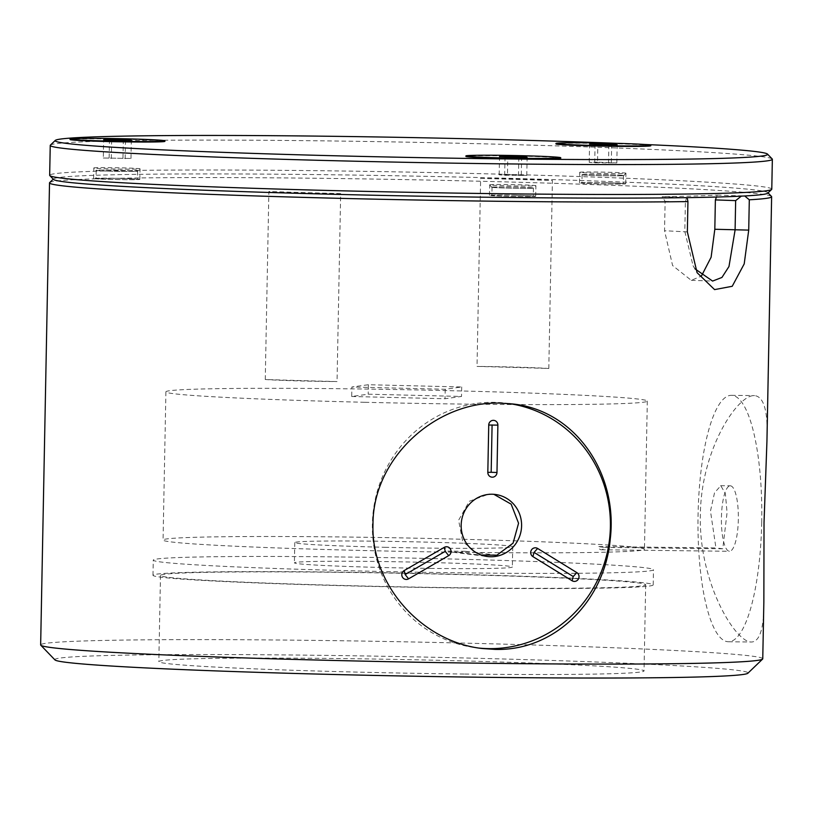 <?xml version="1.0" encoding="UTF-8"?>
<svg xmlns="http://www.w3.org/2000/svg" width="813" height="813" viewBox="0 0 813 813"><rect width="100%" height="100%" fill="white"/><g stroke="black" fill="none" stroke-linecap="round" stroke-linejoin="round"><path stroke-width="0.61" stroke-dasharray="4.07 3.05" d="M771.781 189.165A361.124 10.081 1.1 0 0 473.613 173.504A361.124 10.081 1.1 0 0 49.664 175.293M50.386 145.121A361.124 10.081 -178.9 0 1 474.182 143.606A361.124 10.081 -178.9 0 1 772.218 158.982M644.496 144.47A356.307 9.949 1.1 0 0 616.325 143.312M560.736 158.22A47.428 1.321 1.1 0 0 521.58 156.167A47.428 1.321 1.1 0 0 465.9 156.401M650.786 145.73A47.428 1.321 1.1 0 0 611.62 143.677A47.428 1.321 1.1 0 0 555.95 143.911M164.897 141.34A47.428 1.321 1.1 0 0 125.741 139.287A47.428 1.321 1.1 0 0 70.06 139.521M687.137 197.64L662.158 196.675L665.115 201.37L664.546 230.74L672.595 265.526L691.263 280.322L701.406 276.085M716.456 197.041L717.178 195.079A326.999 9.126 -178.9 0 1 662.158 196.675M717.178 195.079L744.698 195.963M767.767 193.159A357.334 9.98 1.1 0 0 767.777 192.6A357.334 9.98 1.1 0 0 472.871 177.386A357.334 9.98 1.1 0 0 53.526 178.88A357.334 9.98 1.1 0 0 53.516 179.439M54.949 659.902A346.673 9.675 -178.9 0 1 401.612 656.609A346.673 9.675 -178.9 0 1 747.899 673.215M464.091 674.038A242.64 6.778 -178.9 0 1 158.83 661.63A242.64 6.778 -178.9 0 1 401.561 659.516A242.64 6.778 -178.9 0 1 644.028 670.949A242.64 6.778 -178.9 0 1 464.091 674.038M762.757 658.784A361.124 10.081 1.1 0 0 401.896 641.772A361.124 10.081 1.1 0 0 40.65 644.922M49.664 182.6A361.124 10.081 -178.9 0 1 410.768 179.724A361.124 10.081 -178.9 0 1 771.496 196.451M763.854 601.905C764.007 627.992 759.952 641.366 751.679 642.016C735.592 643.144 698.397 582.189 700.389 514.68C700.918 449.538 737.747 394.224 754.566 395.606C764.129 396.673 768.244 411.947 766.933 441.418M665.115 201.37L685.379 202.081L684.82 231.451L693.042 265.678L695.085 268.92M685.379 202.081L686.558 197.539M509.568 403.624A123.22 118.972 97 0 0 506.499 403.197A123.22 118.972 97 0 0 372.364 524.09A123.22 118.972 97 0 0 476.255 647.778A123.22 118.972 97 0 0 479.335 648.113M465.239 551.285L447.831 551.082A31.28 30.203 97 0 0 453.278 552.291A31.28 30.203 97 0 0 465.239 551.285L474.599 552.444A240.75 6.717 -178.9 0 1 457.191 552.24L479.477 554.994L462.688 541.6L458.603 520.208L469.335 501.255L489.385 493.908L492.617 494.131M447.831 551.082L457.191 552.24A240.75 6.717 -178.9 0 1 361.836 550.472A240.75 6.717 -178.9 0 1 163.057 540.035A240.75 6.717 -178.9 0 1 365.921 537.291A240.75 6.717 -178.9 0 1 632.534 546.956L597.728 546.549L604.557 547.393A32.744 8.476 90.7 0 1 601.335 549.781A32.744 8.476 90.7 0 1 597.728 546.549M496.885 555.198L474.599 552.444A240.75 6.717 -178.9 0 0 644.465 549.283A240.75 6.717 -178.9 0 0 639.364 547.799L722.767 548.775L727.066 512.678L725.369 493.664L720.806 485.707L714.525 492.78L710.481 511.082L715.928 547.932L632.534 546.956A240.75 6.717 -178.9 0 1 639.364 547.799L604.557 547.393M761.71 522.474A123.22 31.88 90.7 0 1 728.438 641.752A123.22 31.88 90.7 0 1 698.011 518.166A123.22 31.88 90.7 0 1 731.334 395.331A123.22 31.88 90.7 0 1 761.71 522.474M730.511 485.818A32.744 8.476 90.7 0 1 738.346 519.111A32.744 8.476 90.7 0 1 729.505 551.275A32.744 8.476 90.7 0 1 721.416 518.44A32.744 8.476 90.7 0 1 730.267 485.798A32.744 8.476 90.7 0 1 730.511 485.818M465.747 587.84A242.64 6.778 1.1 0 0 645.685 584.74A242.64 6.778 1.1 0 0 403.207 573.317A242.64 6.778 1.1 0 0 160.486 575.431A242.64 6.778 1.1 0 0 465.747 587.84M338.482 572.098A250.15 6.982 1.1 0 0 152.976 575.289A250.15 6.982 1.1 0 0 402.953 587.067A250.15 6.982 1.1 0 0 653.195 584.893A250.15 6.982 1.1 0 0 338.482 572.098M338.767 556.946A250.15 6.982 1.1 0 0 153.261 560.127A250.15 6.982 1.1 0 0 403.238 571.915A250.15 6.982 1.1 0 0 653.479 569.73A250.15 6.982 1.1 0 0 338.767 556.946M431.52 568.409A109.003 3.039 -178.9 0 1 294.397 562.84A109.003 3.039 -178.9 0 1 403.431 561.885A109.003 3.039 -178.9 0 1 512.353 567.027A109.003 3.039 -178.9 0 1 431.52 568.409M384.783 547.291A109.003 3.039 1.1 0 0 431.916 548.135A109.003 3.039 1.1 0 0 512.739 546.753A109.003 3.039 1.1 0 0 403.817 541.621A109.003 3.039 1.1 0 0 294.784 542.566A109.003 3.039 1.1 0 0 384.783 547.291M479.477 554.994A326.999 9.126 1.1 0 0 481.215 555.015M722.767 548.775A326.999 9.126 1.1 0 0 715.928 547.932M507.475 174.653L499.172 174.805L504.68 175.273L526.783 175.425L507.475 174.653L507.82 157.041M521.285 174.968L521.621 157.244M526.783 175.425L527.129 157.143M518.481 175.578L518.836 157.295M504.68 175.273L505.025 156.98M499.172 174.805L499.528 156.523M597.525 162.163L589.222 162.315L594.72 162.773L616.823 162.935L597.525 162.163L597.86 144.551M611.325 162.478L611.661 144.755M616.823 162.935L617.179 144.653M608.52 163.088L608.876 144.805M594.72 162.773L595.075 144.49M589.222 162.315L589.567 144.033M103.292 158.007L130.974 158.464L103.292 158.007L103.647 139.714M109.135 157.763L109.481 140.06M122.976 157.996L123.312 140.385M130.974 158.464L131.33 140.182M125.141 158.708L125.487 140.415M111.3 158.474L111.645 140.192M364.681 402.283A240.75 6.717 -178.9 0 1 165.903 391.846A240.75 6.717 -178.9 0 1 406.734 389.742A240.75 6.717 -178.9 0 1 647.311 401.083A240.75 6.717 -178.9 0 1 364.681 402.283M351.694 396.49L445.016 398.736L461.52 396.449L368.208 394.193L351.694 396.49L351.877 387.008L368.38 384.722L461.703 386.978L445.199 389.264L351.877 387.008M368.38 384.722L368.208 394.193M461.703 386.978L461.52 396.449M445.199 389.264L445.016 398.736M120.344 178.423A20.701 0.579 -178.9 0 1 137.438 179.327A20.701 0.579 -178.9 0 1 116.726 179.51A20.701 0.579 -178.9 0 1 96.036 178.535A20.701 0.579 -178.9 0 1 120.344 178.423M120.761 178.372A23.11 0.64 1.1 0 0 93.627 178.484A23.11 0.64 1.1 0 0 116.726 179.571A23.11 0.64 1.1 0 0 139.846 179.368A23.11 0.64 1.1 0 0 120.761 178.372M139.694 168.931A23.11 0.64 1.1 0 0 140.039 168.85A23.11 0.64 1.1 0 0 140.049 168.83A23.11 0.64 1.1 0 0 120.964 167.824A23.11 0.64 1.1 0 0 93.83 167.945A23.11 0.64 1.1 0 0 93.841 167.956A23.11 0.64 1.1 0 0 106.025 168.748A23.11 0.64 1.1 0 0 139.694 168.931M106.95 171.076A21.057 0.589 -178.9 0 1 95.853 170.354A21.057 0.589 -178.9 0 1 116.909 170.161A21.057 0.589 -178.9 0 1 137.946 171.167A21.057 0.589 -178.9 0 1 106.95 171.076M107.113 171.065A20.701 0.579 1.1 0 0 137.6 171.147A20.701 0.579 1.1 0 0 120.507 170.242A20.701 0.579 1.1 0 0 96.198 170.354A20.701 0.579 1.1 0 0 107.113 171.065M606.234 182.813A20.701 0.579 -178.9 0 1 623.327 183.718A20.701 0.579 -178.9 0 1 602.616 183.901A20.701 0.579 -178.9 0 1 581.925 182.925A20.701 0.579 -178.9 0 1 606.234 182.813M606.65 182.762A23.11 0.64 1.1 0 0 579.517 182.874A23.11 0.64 1.1 0 0 602.616 183.962A23.11 0.64 1.1 0 0 625.736 183.758A23.11 0.64 1.1 0 0 606.65 182.762M625.583 173.321A23.11 0.64 1.1 0 0 625.929 173.24A23.11 0.64 1.1 0 0 625.939 173.22A23.11 0.64 1.1 0 0 606.854 172.214A23.11 0.64 1.1 0 0 580.076 172.224A23.11 0.64 1.1 0 0 579.72 172.336A23.11 0.64 1.1 0 0 579.73 172.346A23.11 0.64 1.1 0 0 601.081 173.382A23.11 0.64 1.1 0 0 625.583 173.321M582.047 174.632A21.057 0.589 -178.9 0 1 604.882 174.592A21.057 0.589 -178.9 0 1 623.825 175.557A21.057 0.589 -178.9 0 1 602.768 175.73A21.057 0.589 -178.9 0 1 581.732 174.744A21.057 0.589 -178.9 0 1 582.047 174.632M582.403 174.643A20.701 0.579 1.1 0 0 582.078 174.744A20.701 0.579 1.1 0 0 602.768 175.72A20.701 0.579 1.1 0 0 623.48 175.537A20.701 0.579 1.1 0 0 606.386 174.632A20.701 0.579 1.1 0 0 582.403 174.643M516.184 195.313A20.701 0.579 -178.9 0 1 533.277 196.207A20.701 0.579 -178.9 0 1 512.566 196.39A20.701 0.579 -178.9 0 1 491.885 195.415A20.701 0.579 -178.9 0 1 516.184 195.313M516.611 195.252A23.11 0.64 1.1 0 0 489.477 195.364A23.11 0.64 1.1 0 0 512.566 196.451A23.11 0.64 1.1 0 0 535.686 196.258A23.11 0.64 1.1 0 0 516.611 195.252M535.543 185.821A23.11 0.64 1.1 0 0 535.889 185.73A23.11 0.64 1.1 0 0 535.889 185.71A23.11 0.64 1.1 0 0 516.814 184.714A23.11 0.64 1.1 0 0 490.026 184.724A23.11 0.64 1.1 0 0 489.68 184.825A23.11 0.64 1.1 0 0 489.68 184.836A23.11 0.64 1.1 0 0 511.042 185.882A23.11 0.64 1.1 0 0 535.543 185.821M492.007 187.132A21.057 0.589 -178.9 0 1 514.842 187.081A21.057 0.589 -178.9 0 1 533.785 188.047A21.057 0.589 -178.9 0 1 512.729 188.22A21.057 0.589 -178.9 0 1 491.692 187.244A21.057 0.589 -178.9 0 1 492.007 187.132M492.353 187.132A20.701 0.579 1.1 0 0 492.038 187.234A20.701 0.579 1.1 0 0 512.729 188.21A20.701 0.579 1.1 0 0 533.44 188.027A20.701 0.579 1.1 0 0 516.346 187.132A20.701 0.579 1.1 0 0 492.353 187.132M265.262 379.508L268.869 191.522A56.869 1.585 1.1 0 0 340.657 193.596L337.039 381.571A326.999 9.126 1.1 0 1 265.262 379.508A56.869 1.585 1.1 0 0 337.039 381.571M340.657 193.596A326.999 9.126 -178.9 0 1 268.869 191.522M548.805 368.492L552.413 180.506A56.869 1.585 1.1 0 0 480.635 178.443L477.028 366.419A326.999 9.126 1.1 0 1 548.805 368.492A56.869 1.585 1.1 0 0 477.028 366.419M480.635 178.443A326.999 9.126 -178.9 0 1 552.413 180.506M687.351 231.898L664.546 230.74M693.042 265.678L697.087 272.69M691.263 280.322L712.595 281.074M476.255 647.778L482.414 648.53M506.499 403.197L512.657 403.959M453.278 552.291L487.546 556.529M492.617 494.121L495.219 494.446M728.438 641.752L751.679 642.016M731.334 395.331L754.566 395.606M601.335 549.781L729.505 551.275M720.562 485.686L730.267 485.798M160.486 575.431L158.83 661.63M645.685 584.74L644.028 670.949M653.195 584.893L653.479 569.73M152.976 575.289L153.261 560.127M294.784 542.566L294.397 562.84M512.739 546.753L512.353 567.027M165.903 391.846L163.057 540.035M647.311 401.083L644.465 549.283M139.846 179.368L140.049 168.83L137.946 171.167M93.627 178.484L93.83 167.945L95.853 170.354M96.198 170.354L96.036 178.535M137.6 171.147L137.438 179.327M625.736 183.758L625.939 173.22M579.517 182.874L579.72 172.336L581.732 174.744M623.825 175.557L625.929 173.24M582.078 174.744L581.925 182.925M623.48 175.537L623.327 183.718M535.686 196.258L535.889 185.71L533.785 188.047M489.477 195.364L489.68 184.825M491.692 187.244L489.68 184.836M492.038 187.234L491.885 195.415M533.44 188.027L533.277 196.207"/><path stroke-width="1.22" d="M50.243 145.405L49.664 175.293A361.124 10.081 1.1 0 0 49.806 175.578A361.124 10.081 1.1 0 0 410.524 192.315A361.124 10.081 1.1 0 0 771.628 189.439A361.124 10.081 1.1 0 0 771.781 189.165L772.35 159.267A361.124 10.081 -178.9 0 1 411.104 162.417A361.124 10.081 -178.9 0 1 50.243 145.405A361.124 10.081 -178.9 0 1 50.386 145.121L55.294 140.405A356.307 9.949 1.1 0 0 411.195 157.468A356.307 9.949 1.1 0 0 767.492 154.084A356.307 9.949 1.1 0 0 644.496 144.47M767.492 154.084L772.218 158.982A361.124 10.081 -178.9 0 1 772.35 159.267M616.325 143.312A356.307 9.949 1.1 0 0 473.44 138.911A356.307 9.949 1.1 0 0 55.294 140.405M465.91 155.923L465.9 156.401A47.428 1.321 1.1 0 0 513.298 158.637A47.428 1.321 1.1 0 0 560.736 158.22L560.746 157.742A47.428 1.321 1.1 0 0 521.59 155.69A47.428 1.321 1.1 0 0 466.632 155.7A47.428 1.321 1.1 0 0 465.91 155.923A47.428 1.321 1.1 0 0 513.308 158.159A47.428 1.321 1.1 0 0 560.746 157.742M555.96 143.434L555.95 143.911A47.428 1.321 1.1 0 0 603.337 146.147A47.428 1.321 1.1 0 0 650.786 145.73L650.796 145.253A47.428 1.321 1.1 0 0 611.63 143.19A47.428 1.321 1.1 0 0 556.681 143.21A47.428 1.321 1.1 0 0 555.96 143.434A47.428 1.321 1.1 0 0 603.348 145.659A47.428 1.321 1.1 0 0 650.796 145.253M70.07 139.043L70.06 139.521A47.428 1.321 1.1 0 0 117.458 141.757A47.428 1.321 1.1 0 0 164.897 141.34L164.907 140.862A47.428 1.321 1.1 0 0 125.751 138.799A47.428 1.321 1.1 0 0 70.07 139.043A47.428 1.321 1.1 0 0 95.08 140.69A47.428 1.321 1.1 0 0 164.907 140.862M771.628 189.439L767.767 193.159A357.334 9.98 1.1 0 1 744.698 195.963A357.334 9.98 -178.9 0 1 687.137 197.64A357.334 9.98 1.1 0 1 295.149 193.25A357.334 9.98 1.1 0 1 53.516 179.439L49.806 175.578M701.406 276.085L711.111 257.233L714.82 229.266L715.379 199.907L716.456 197.041M762.614 659.069L747.899 673.215A346.673 9.675 -178.9 0 1 490.961 677.361A346.673 9.675 -178.9 0 1 54.949 659.902L40.782 645.207A361.124 10.081 1.1 0 0 494.965 663.388A361.124 10.081 1.1 0 0 762.614 659.069A361.124 10.081 1.1 0 0 762.757 658.784L763.854 601.905L764.027 522.505L766.933 441.418L771.628 196.736A361.124 10.081 -178.9 0 1 749.301 199.795L748.722 230.109L744.21 263.879L732.218 286.288L714.586 289.611L697.087 272.69L687.351 231.898L687.94 201.583A361.124 10.081 -178.9 0 1 503.836 201.339A361.124 10.081 -178.9 0 1 49.522 182.874A361.124 10.081 -178.9 0 1 49.664 182.6L53.241 179.155M49.522 182.874L40.65 644.922A361.124 10.081 1.1 0 0 40.782 645.207M497.881 425.128A4.736 4.573 97 0 0 493.4 420.341A4.736 4.573 97 0 0 488.735 425.026L487.82 472.383A4.736 4.573 97 0 0 492.312 477.18A4.736 4.573 97 0 0 496.977 472.495L497.881 425.128L488.735 425.026M487.82 472.383L491.174 472.292L492.089 424.925M495.229 649.404C555.36 651.111 604.72 600.614 610.248 539.182C618.215 473.379 575.208 410.341 512.657 403.959L499.965 403.106C435.981 401.104 372.893 457.932 372.984 524.172C370.83 585.868 422.923 642.138 482.414 648.53L495.229 649.404M768.051 192.884L771.496 196.451A361.124 10.081 -178.9 0 1 771.628 196.736M695.085 268.92L712.595 281.074L721.944 277.446L728.976 266.522L735.094 229.988L735.653 200.618L715.379 199.907M687.94 201.583L687.137 197.64M744.698 195.963L749.301 199.795M741.314 196.136L735.653 200.618M479.335 648.113A123.22 118.972 97 0 0 609.455 540.086A123.22 118.972 97 0 0 509.568 403.624M404.163 570.584A4.736 4.573 97 0 0 402.364 577.027A4.736 4.573 97 0 0 408.583 578.836L448.685 555.625A4.736 4.573 97 0 0 450.483 549.171A4.736 4.573 97 0 0 444.264 547.362L404.163 570.584L405.148 574.557L408.583 578.836M448.685 555.625L445.25 551.336L405.148 574.557M572.088 580.756A4.736 4.573 97 0 0 578.378 579.09A4.736 4.573 97 0 0 576.824 572.606L537.637 548.46A4.736 4.573 97 0 0 531.356 550.116A4.736 4.573 97 0 0 532.901 556.61L572.088 580.756L573.236 576.529L576.824 572.606M537.637 548.46L534.05 552.383L573.236 576.529M491.977 494.223A31.28 30.203 97 0 0 461.245 523.45A31.28 30.203 97 0 0 487.546 556.529A31.28 30.203 97 0 0 521.357 529.192A31.28 30.203 97 0 0 495.219 494.446A31.28 30.203 97 0 0 491.977 494.223M493.877 494.314L511.164 504.172L518.572 523.237L513.064 543.155L496.885 555.198A326.999 9.126 1.1 0 1 481.215 555.015M521.631 156.675L499.528 156.523L518.836 157.295L527.129 157.143L521.631 156.675L521.621 157.244M507.82 157.041L507.83 156.37M611.671 144.186L589.567 144.033L608.876 144.805L617.179 144.653L611.671 144.186L611.661 144.755M597.86 144.551L597.87 143.881M109.491 139.48L103.647 139.714L111.645 140.192L131.33 140.182L109.491 139.48L109.481 140.06M123.312 140.385L123.332 139.704M491.174 472.292L496.977 472.495M748.722 230.109L714.82 229.266M445.25 551.336L444.264 547.362M534.05 552.383L532.901 556.61"/></g></svg>
